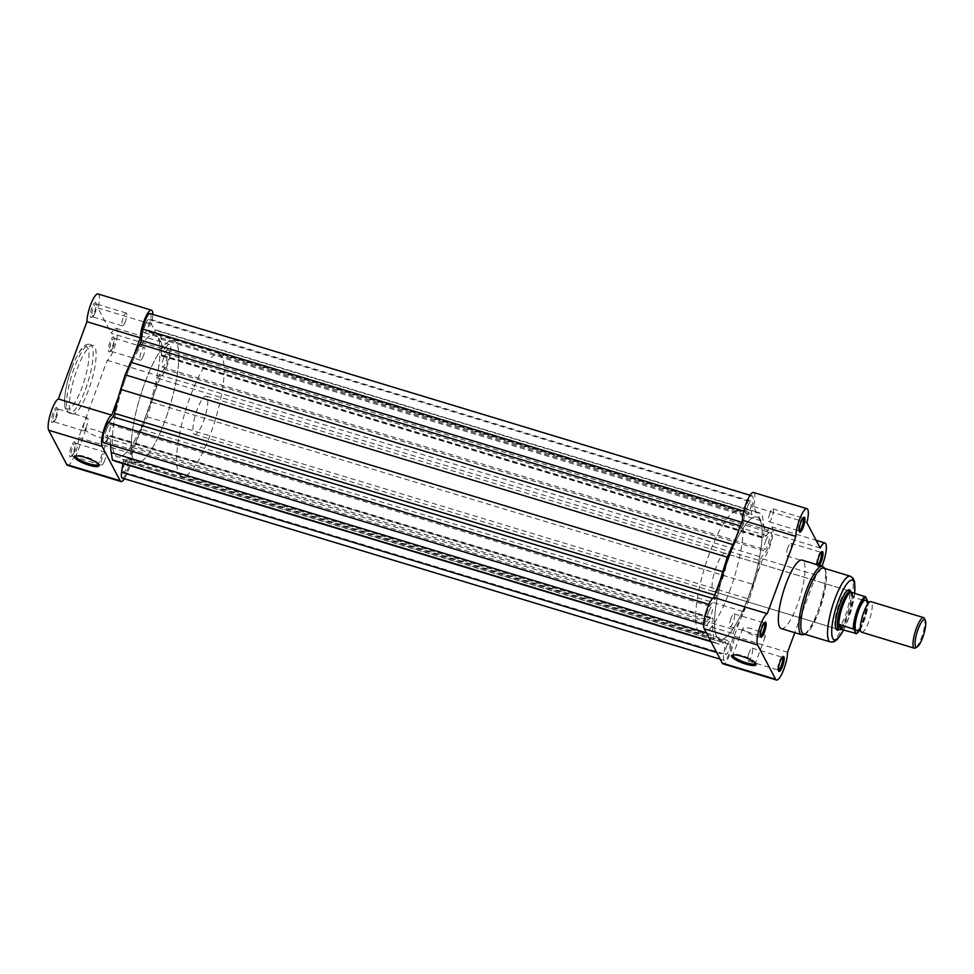 <?xml version="1.0" encoding="UTF-8"?>
<svg xmlns="http://www.w3.org/2000/svg" width="974" height="974" viewBox="0 0 974 974"><rect width="100%" height="100%" fill="white"/><g stroke="black" fill="none" stroke-linecap="round" stroke-linejoin="round"><path stroke-width="0.73" stroke-dasharray="4.87 3.65" d="M91.946 307.687A7.829 1.911 106.9 0 0 91.434 317.414A7.829 1.911 106.9 0 0 94.405 312.35A7.829 1.911 106.9 0 0 95.829 302.902A7.829 1.911 106.9 0 0 91.946 307.687M95.269 312.337A6.708 1.631 -73.1 0 1 92.725 316.672A6.708 1.631 -73.1 0 1 92.262 316.757A6.708 1.631 -73.1 0 1 93.163 308.332A6.708 1.631 -73.1 0 1 96.158 303.912A6.708 1.631 -73.1 0 1 96.487 304.241A6.708 1.631 -73.1 0 1 95.269 312.337M53.132 412.611A7.829 1.911 106.9 0 0 52.62 422.339A7.829 1.911 106.9 0 0 55.591 417.286A7.829 1.911 106.9 0 0 57.016 407.838A7.829 1.911 106.9 0 0 53.132 412.611M56.455 417.262A6.708 1.631 -73.1 0 1 53.911 421.596A6.708 1.631 -73.1 0 1 53.448 421.681A6.708 1.631 -73.1 0 1 54.349 413.256A6.708 1.631 -73.1 0 1 57.344 408.837A6.708 1.631 -73.1 0 1 57.673 409.165A6.708 1.631 -73.1 0 1 56.455 417.262M109.989 342.008A7.829 1.911 106.9 0 0 109.478 351.736A7.829 1.911 106.9 0 0 112.436 346.683A7.829 1.911 106.9 0 0 113.873 337.235A7.829 1.911 106.9 0 0 109.989 342.008M113.301 346.659A6.708 1.631 -73.1 0 1 110.768 350.993A6.708 1.631 -73.1 0 1 110.305 351.078A6.708 1.631 -73.1 0 1 111.194 342.653A6.708 1.631 -73.1 0 1 114.201 338.234A6.708 1.631 -73.1 0 1 114.53 338.562A6.708 1.631 -73.1 0 1 113.301 346.659M71.175 446.944A7.829 1.911 106.9 0 0 70.664 456.66A7.829 1.911 106.9 0 0 73.622 451.607A7.829 1.911 106.9 0 0 75.059 442.159A7.829 1.911 106.9 0 0 71.175 446.944M74.487 451.595A6.708 1.631 -73.1 0 1 71.954 455.929A6.708 1.631 -73.1 0 1 71.492 456.015A6.708 1.631 -73.1 0 1 72.38 447.59A6.708 1.631 -73.1 0 1 75.388 443.17A6.708 1.631 -73.1 0 1 75.716 443.487A6.708 1.631 -73.1 0 1 74.487 451.595M98.423 464.208A11.944 2.776 -159.7 0 0 98.289 463.612A11.944 2.776 -159.7 0 0 85.31 456.648A11.944 2.776 -159.7 0 0 76.544 455.564A11.944 2.776 -159.7 0 0 76.057 455.929M95.172 429.984A11.944 2.776 -159.7 0 0 85.846 429.4A11.944 2.776 -159.7 0 0 98.922 437.107A11.944 2.776 -159.7 0 0 108.248 437.691A11.944 2.776 -159.7 0 0 95.172 429.984M104.595 460.714A6.708 1.631 -73.1 0 1 101.6 465.134A6.708 1.631 -73.1 0 1 102.489 456.709A6.708 1.631 -73.1 0 1 105.484 452.289A6.708 1.631 -73.1 0 1 104.595 460.714M86.552 426.381A6.708 1.631 -73.1 0 1 83.557 430.8A6.708 1.631 -73.1 0 1 84.458 422.375A6.708 1.631 -73.1 0 1 87.453 417.956A6.708 1.631 -73.1 0 1 86.552 426.381M143.409 355.778A6.708 1.631 -73.1 0 1 140.414 360.197A6.708 1.631 -73.1 0 1 141.303 351.772A6.708 1.631 -73.1 0 1 144.298 347.353A6.708 1.631 -73.1 0 1 143.409 355.778M125.366 321.457A6.708 1.631 -73.1 0 1 122.371 325.876A6.708 1.631 -73.1 0 1 123.272 317.451A6.708 1.631 -73.1 0 1 126.267 313.031A6.708 1.631 -73.1 0 1 125.366 321.457M144.992 382.453A63.907 15.572 -73.1 0 1 173.542 340.352A63.907 15.572 -73.1 0 1 165.032 420.598A63.907 15.572 -73.1 0 1 136.482 462.687A63.907 15.572 -73.1 0 1 144.992 382.453M126.157 376.743A63.907 15.572 -73.1 0 1 154.708 334.654A63.907 15.572 -73.1 0 1 146.197 414.887A63.907 15.572 -73.1 0 1 117.647 456.989A63.907 15.572 -73.1 0 1 126.157 376.743A63.907 15.572 -73.1 0 1 154.708 334.654A63.907 15.572 -73.1 0 1 146.197 414.887A63.907 15.572 -73.1 0 1 117.647 456.989A63.907 15.572 -73.1 0 1 126.157 376.743M77.177 368.963A35.794 8.717 -73.1 0 1 93.163 345.393A35.794 8.717 -73.1 0 1 88.403 390.331A35.794 8.717 -73.1 0 1 72.417 413.901A35.794 8.717 -73.1 0 1 77.177 368.963M124.428 478.733A16.777 4.091 106.9 0 0 132.038 453.762L160.613 376.488A16.777 4.091 106.9 0 0 168.989 360.088A16.777 4.091 106.9 0 0 169.464 344.455A16.777 4.091 106.9 0 0 164.655 349.435L111.267 333.266A16.777 4.091 -73.1 0 1 116.076 328.287A16.777 4.091 -73.1 0 1 115.589 343.919A16.777 4.091 -73.1 0 1 107.225 360.319L78.638 437.594A16.777 4.091 -73.1 0 1 74.45 455.783A16.777 4.091 -73.1 0 1 67.535 465.329M98.033 293.965A16.777 4.091 -73.1 0 1 97.972 307.979L111.267 333.266M152.808 314.371A16.777 4.091 106.9 0 1 151.372 324.159L164.655 349.435M118.244 397.562L133.815 355.449M151.372 324.159L97.972 307.979M160.613 376.488L107.225 360.319M132.038 453.762L78.638 437.594M782.305 657.28A6.708 1.631 106.9 0 0 782.207 657.243A6.708 1.631 106.9 0 0 781.757 657.328A6.708 1.631 106.9 0 0 779.212 661.663A6.708 1.631 106.9 0 0 777.995 669.759A6.708 1.631 106.9 0 0 778.323 670.088A6.708 1.631 106.9 0 0 778.421 670.1M819.414 565.358A7.829 1.911 -73.1 0 1 817.466 566.162A7.829 1.911 -73.1 0 1 817.21 564.689M821.119 552.355A6.708 1.631 106.9 0 0 821.021 552.319A6.708 1.631 106.9 0 0 820.571 552.404A6.708 1.631 106.9 0 0 818.026 556.738A6.708 1.631 106.9 0 0 816.809 564.835A6.708 1.631 106.9 0 0 817.137 565.163A6.708 1.631 106.9 0 0 817.856 564.883M803.075 518.034A6.708 1.631 106.9 0 0 802.99 517.985A6.708 1.631 106.9 0 0 802.527 518.071A6.708 1.631 106.9 0 0 799.995 522.405A6.708 1.631 106.9 0 0 798.765 530.513A6.708 1.631 106.9 0 0 799.094 530.83A6.708 1.631 106.9 0 0 799.191 530.854M764.261 622.958A6.708 1.631 106.9 0 0 764.176 622.922A6.708 1.631 106.9 0 0 763.713 623.007A6.708 1.631 106.9 0 0 761.181 627.341A6.708 1.631 106.9 0 0 759.951 635.438A6.708 1.631 106.9 0 0 760.28 635.766A6.708 1.631 106.9 0 0 760.377 635.779M755.422 663.197A11.944 2.776 -159.7 0 0 755.288 662.6A11.944 2.776 -159.7 0 0 742.31 655.636A11.944 2.776 -159.7 0 0 733.532 654.552A11.944 2.776 -159.7 0 0 733.045 654.918M850.679 591.352A21.087 5.138 -73.1 0 1 846.613 616.274A21.087 5.138 -73.1 0 1 839.101 629.569M847.307 590.561A19.967 4.87 106.9 0 0 846.698 590.816A19.967 4.87 106.9 0 0 839.138 603.71A19.967 4.87 106.9 0 0 835.485 627.816A19.967 4.87 106.9 0 0 835.85 628.376M713.674 591.595L836.471 628.79A19.967 4.87 106.9 0 0 845.395 615.629A19.967 4.87 106.9 0 0 848.05 590.561L725.253 553.366A19.967 4.87 106.9 0 0 716.34 566.515A19.967 4.87 106.9 0 0 713.674 591.595A19.967 4.87 106.9 0 0 722.598 578.434A19.967 4.87 106.9 0 0 725.253 553.366M803.684 633.879A34.358 8.376 106.9 0 0 819.024 611.246A34.358 8.376 106.9 0 0 823.602 568.122M755.921 636.095A11.944 2.776 -159.7 0 0 765.247 636.667A11.944 2.776 -159.7 0 0 752.171 628.961A11.944 2.776 -159.7 0 0 742.845 628.388A11.944 2.776 -159.7 0 0 755.921 636.095M753.547 492.503A16.777 4.091 -73.1 0 1 753.486 506.517L766.781 531.804A16.777 4.091 -73.1 0 1 771.591 526.824A16.777 4.091 -73.1 0 1 769.363 547.887A16.777 4.091 -73.1 0 1 762.739 558.857L734.153 636.132A16.777 4.091 -73.1 0 1 730.549 652.811A16.777 4.091 -73.1 0 1 723.049 663.866M762.739 558.857L816.127 575.025A16.777 4.091 106.9 0 0 821.946 566.125M731.072 618.222A6.708 1.631 106.9 0 0 730.171 626.647A6.708 1.631 106.9 0 0 733.179 622.228A6.708 1.631 106.9 0 0 734.067 613.803A6.708 1.631 106.9 0 0 731.072 618.222M749.103 652.543A6.708 1.631 106.9 0 0 748.215 660.969A6.708 1.631 106.9 0 0 751.21 656.549A6.708 1.631 106.9 0 0 752.111 648.124A6.708 1.631 106.9 0 0 749.103 652.543M769.886 513.286A6.708 1.631 106.9 0 0 768.985 521.711A6.708 1.631 106.9 0 0 771.992 517.291A6.708 1.631 106.9 0 0 772.881 508.866A6.708 1.631 106.9 0 0 769.886 513.286M787.917 547.619A6.708 1.631 106.9 0 0 787.029 556.044A6.708 1.631 106.9 0 0 790.024 551.625A6.708 1.631 106.9 0 0 790.925 543.2A6.708 1.631 106.9 0 0 787.917 547.619M729.489 591.547A63.907 15.572 106.9 0 0 737.988 511.313A63.907 15.572 106.9 0 0 709.449 553.402A63.907 15.572 106.9 0 0 700.939 633.648A63.907 15.572 106.9 0 0 729.489 591.547M748.324 597.257A63.907 15.572 106.9 0 0 756.822 517.011A63.907 15.572 106.9 0 0 728.284 559.113A63.907 15.572 106.9 0 0 719.774 639.346A63.907 15.572 106.9 0 0 748.324 597.257A63.907 15.572 -73.1 0 1 719.774 639.346A63.907 15.572 -73.1 0 1 728.284 559.113A63.907 15.572 -73.1 0 1 756.822 517.011A63.907 15.572 -73.1 0 1 748.324 597.257M781.318 628.607A35.794 8.717 106.9 0 0 797.304 605.037A35.794 8.717 106.9 0 0 802.065 560.099M816.127 575.025L794.796 632.686M766.781 531.804L820.169 547.972M753.486 506.517L806.886 522.685M734.153 636.132L787.552 652.3M861.661 632.236A15.974 3.896 106.9 0 0 869.429 619.914A15.974 3.896 106.9 0 0 871.681 602.37A15.974 3.896 106.9 0 0 870.926 601.652M924.387 618.429A15.974 3.896 -73.1 0 1 922.634 634.111A15.974 3.896 -73.1 0 1 915.39 647.978M193.656 433.479A19.967 4.87 106.9 0 0 194.605 434.38A19.967 4.87 106.9 0 0 204.321 418.978A19.967 4.87 106.9 0 0 207.133 397.051A19.967 4.87 106.9 0 0 206.184 396.15A19.967 4.87 106.9 0 0 196.468 411.552A19.967 4.87 106.9 0 0 193.656 433.479M839.345 629.606A19.967 4.87 106.9 0 0 848.938 613.462A19.967 4.87 106.9 0 0 851.519 592.216L853.553 597.306L867.785 601.737A19.577 4.773 -73.1 0 1 863.573 621.035A19.577 4.773 -73.1 0 1 855.927 633.794M133.45 459.813A63.907 15.572 106.9 0 0 136.482 462.687A63.907 15.572 106.9 0 0 167.565 413.402A63.907 15.572 106.9 0 0 176.574 343.225A63.907 15.572 106.9 0 0 173.542 340.352A63.907 15.572 106.9 0 0 142.46 389.637A63.907 15.572 106.9 0 0 133.45 459.813M178.826 473.559A63.907 15.572 106.9 0 0 181.87 476.432A63.907 15.572 106.9 0 0 212.953 427.148A63.907 15.572 106.9 0 0 221.962 356.971A63.907 15.572 106.9 0 0 218.919 354.098A63.907 15.572 106.9 0 0 187.836 403.382A63.907 15.572 106.9 0 0 178.826 473.559M858.216 629.959A15.974 3.896 106.9 0 0 858.496 629.691A15.974 3.896 106.9 0 0 864.827 616.505A15.974 3.896 106.9 0 0 866.884 602.029A15.974 3.896 106.9 0 0 866.799 601.64M850.899 592.253L853.553 597.306M851.288 592.411L853.991 597.561M841.244 629.521A19.577 4.773 106.9 0 0 849.145 616.664A19.577 4.773 106.9 0 0 853.358 596.782M851.519 592.216A19.967 4.87 106.9 0 0 851.045 591.583M747.594 506.48A6.952 1.692 -73.1 0 1 750.698 501.902A6.952 1.692 -73.1 0 1 749.773 510.632A6.952 1.692 -73.1 0 1 746.681 515.209A6.952 1.692 -73.1 0 1 747.594 506.48M145.479 324.111A6.952 1.692 -73.1 0 1 148.584 319.533A6.952 1.692 -73.1 0 1 147.658 328.262A6.952 1.692 -73.1 0 1 144.554 332.84A6.952 1.692 -73.1 0 1 145.479 324.111M708.78 611.404A6.952 1.692 -73.1 0 1 711.884 606.826A6.952 1.692 -73.1 0 1 710.971 615.556A6.952 1.692 -73.1 0 1 707.867 620.134A6.952 1.692 -73.1 0 1 708.78 611.404M106.665 429.047A6.952 1.692 -73.1 0 1 109.77 424.469A6.952 1.692 -73.1 0 1 108.845 433.187A6.952 1.692 -73.1 0 1 105.74 437.764A6.952 1.692 -73.1 0 1 106.665 429.047M726.823 645.738A6.952 1.692 -73.1 0 1 729.928 641.16A6.952 1.692 -73.1 0 1 729.002 649.889A6.952 1.692 -73.1 0 1 725.898 654.467A6.952 1.692 -73.1 0 1 726.823 645.738M124.696 463.368A6.952 1.692 -73.1 0 1 127.801 458.791A6.952 1.692 -73.1 0 1 126.876 467.52A6.952 1.692 -73.1 0 1 123.771 472.098A6.952 1.692 -73.1 0 1 124.696 463.368M765.637 540.813A6.952 1.692 -73.1 0 1 768.742 536.236A6.952 1.692 -73.1 0 1 767.816 544.953A6.952 1.692 -73.1 0 1 764.712 549.531A6.952 1.692 -73.1 0 1 765.637 540.813M163.51 358.444A6.952 1.692 -73.1 0 1 166.615 353.866A6.952 1.692 -73.1 0 1 165.69 362.596A6.952 1.692 -73.1 0 1 162.585 367.174A6.952 1.692 -73.1 0 1 163.51 358.444M150.093 313.555A11.189 2.727 -73.1 0 1 150.763 319.399L149.083 330.661A3.19 0.779 -73.1 0 0 149.278 332.341A3.19 0.779 -73.1 0 0 149.57 332.231A68.704 16.741 -73.1 0 1 156.096 330.064A68.704 16.741 -73.1 0 1 156.473 330.198L159.919 331.635L161.136 339.074A68.704 16.741 -73.1 0 1 161.453 354.84A3.19 0.779 -73.1 0 0 161.708 355.997A3.19 0.779 -73.1 0 0 162.22 355.668L166.822 349.958A11.189 2.727 -73.1 0 1 168.636 348.838A11.189 2.727 -73.1 0 1 168.782 357.434A11.189 2.727 -73.1 0 1 163.961 369.109L159.371 374.82A3.19 0.779 -73.1 0 0 158.458 376.597A3.19 0.779 -73.1 0 0 157.946 378.362A68.704 16.741 -73.1 0 1 151.713 402.274L147.208 416.811L141.68 429.4L743.807 611.757A68.704 16.741 -73.1 0 1 734.506 629.837A3.19 0.779 106.9 0 0 733.836 631.286A3.19 0.779 106.9 0 0 733.215 633.624L731.535 644.885A11.189 2.727 -73.1 0 1 728.309 655.697A11.189 2.727 -73.1 0 1 724.388 660.445A11.189 2.727 -73.1 0 1 723.719 654.601L725.399 643.339A3.19 0.779 106.9 0 0 725.204 641.659A3.19 0.779 106.9 0 0 724.899 641.769A68.704 16.741 -73.1 0 1 718.386 643.936A68.704 16.741 -73.1 0 1 718.008 643.802L714.563 642.365L713.333 634.926A68.704 16.741 -73.1 0 1 713.029 619.16A3.19 0.779 106.9 0 0 712.773 618.003A3.19 0.779 106.9 0 0 712.25 618.332L707.66 624.042A11.189 2.727 -73.1 0 1 705.846 625.162A11.189 2.727 -73.1 0 1 707.331 611.124A11.189 2.727 -73.1 0 1 710.509 604.891L715.111 599.18A3.19 0.779 106.9 0 0 716.535 595.638A68.704 16.741 -73.1 0 1 720.37 579.932M141.68 429.4A68.704 16.741 -73.1 0 1 132.379 447.468A3.19 0.779 106.9 0 0 131.709 448.917A3.19 0.779 106.9 0 0 131.088 451.266L733.215 633.624M157.946 378.362L760.073 560.732A3.19 0.779 -73.1 0 1 760.584 558.966A3.19 0.779 -73.1 0 1 761.498 557.189L766.088 551.479A11.189 2.727 -73.1 0 0 770.897 539.791A11.189 2.727 -73.1 0 0 770.763 531.195A11.189 2.727 -73.1 0 0 768.949 532.328L764.346 538.038A3.19 0.779 -73.1 0 1 763.835 538.366A3.19 0.779 -73.1 0 1 763.579 537.21A68.704 16.741 -73.1 0 0 763.263 521.443L762.045 513.992L758.6 512.567A68.704 16.741 -73.1 0 0 758.222 512.434A68.704 16.741 -73.1 0 0 751.697 514.601A3.19 0.779 -73.1 0 1 751.392 514.698A3.19 0.779 -73.1 0 1 751.21 513.03L752.89 501.768A11.189 2.727 -73.1 0 0 752.22 495.912A11.189 2.727 -73.1 0 0 747.228 503.278A11.189 2.727 -73.1 0 0 745.073 511.472L743.393 522.734A3.19 0.779 106.9 0 1 742.091 526.532A68.704 16.741 -73.1 0 0 735.942 537.818M710.752 641.221L714.563 642.365M110.622 444.887A68.704 16.741 -73.1 0 1 110.902 436.79A3.19 0.779 106.9 0 0 110.646 435.634A3.19 0.779 106.9 0 0 110.135 435.962L712.25 618.332M103.719 442.805A11.189 2.727 -73.1 0 0 105.533 441.672L110.135 435.962M159.919 331.635L762.045 513.992M760.073 560.732A68.704 16.741 -73.1 0 1 753.839 584.631L749.335 599.18L147.208 416.811M743.807 611.757L749.335 599.18M122.261 478.088A11.189 2.727 -73.1 0 0 126.182 473.327A11.189 2.727 -73.1 0 0 129.408 462.528L131.088 451.266M122.882 463.575L123.272 460.97A3.19 0.779 106.9 0 0 123.089 459.302A3.19 0.779 106.9 0 0 122.785 459.399A68.704 16.741 -73.1 0 1 116.259 461.566M71.747 368.123A32.592 7.938 -73.1 0 1 87.855 348.12A32.592 7.938 -73.1 0 1 81.962 387.579A32.592 7.938 -73.1 0 1 65.855 407.582A32.592 7.938 -73.1 0 1 71.747 368.123M85.432 389.43A35.794 8.717 106.9 0 0 90.192 344.492A35.794 8.717 106.9 0 0 74.207 368.075A35.794 8.717 106.9 0 0 69.446 413A35.794 8.717 106.9 0 0 85.432 389.43M843.496 630.032A31.156 7.597 106.9 0 0 848.184 619.281A31.156 7.597 106.9 0 0 854.588 593.409M850.29 576.206A34.358 8.376 -73.1 0 1 845.724 619.342A34.358 8.376 -73.1 0 1 830.384 641.963M822.543 566.296A35.794 8.717 -73.1 0 1 817.783 611.234A35.794 8.717 -73.1 0 1 801.797 634.804M859.799 630.02A18.932 4.614 106.9 0 0 868.138 602.468M150.763 319.399L752.89 501.768M708.926 604.404L710.509 604.891M706.32 632.796L713.333 634.926M110.902 436.79L713.029 619.16M105.533 441.672L707.66 624.042M712.627 598.426L715.111 599.18M714.758 595.09L716.535 595.638M740.325 525.984L742.091 526.532M741.713 522.234L743.393 522.734M743.771 511.082L745.073 511.472M149.083 330.661L751.21 513.03M149.57 332.231L751.697 514.601M156.473 330.198L758.6 512.567M161.136 339.074L763.263 521.443M161.453 354.84L763.579 537.21M162.22 355.668L764.346 538.038M166.822 349.958L768.949 532.328M163.961 369.109L766.088 551.479M159.371 374.82L761.498 557.189M151.713 402.274L753.839 584.631M132.379 447.468L734.506 629.837M129.408 462.528L731.535 644.885M716.657 652.458L723.719 654.601M123.272 460.97L725.399 643.339M122.785 459.399L724.899 641.769M710.983 641.671L718.008 643.802M92.725 316.672L91.434 317.414M53.911 421.596L52.62 422.339M110.768 350.993L109.478 351.736M71.954 455.929L70.664 456.66M76.544 455.564L75.168 456.149M72.417 413.901L69.446 413C66.22 411.296 64.028 410.176 64.698 397.27C65.562 388.2 67.9 378.423 71.711 367.916C80.513 345.636 86.284 343.116 90.192 344.492L93.163 345.393M85.846 429.4L75.984 456.063M101.6 465.134L71.492 456.015M83.557 430.8L53.448 421.681M140.414 360.197L110.305 351.078M122.371 325.876L92.262 316.757M218.919 354.098L737.988 511.313M181.87 476.432L700.939 633.648M126.267 313.031L96.158 303.912M144.298 347.353L114.201 338.234M87.453 417.956L57.344 408.837M105.484 452.289L75.388 443.17M169.464 344.455L116.076 328.287M108.248 437.691L98.386 464.354M98.289 463.612L98.946 464.951M75.716 443.487L75.059 442.159M114.53 338.562L113.873 337.235M57.673 409.165L57.016 407.838M96.487 304.241L95.829 302.902M777.995 669.759L778.652 671.098M816.809 564.835L817.466 566.162M798.765 530.513L799.423 531.841M759.951 635.438L760.609 636.765M755.288 662.6L755.946 663.939M835.485 627.816L836.155 629.143M843.642 630.068L848.22 619.488L854.734 593.458M825.088 568.572L826.476 575.756L825.794 585.24L819.024 611.307L810.319 629.119L805.181 634.33M765.247 636.667L755.386 663.343M730.171 626.647L760.28 635.766M748.215 660.969L778.323 670.088M768.985 521.711L799.094 530.83M787.029 556.044L817.137 565.163M790.925 543.2L821.021 552.319M772.881 508.866L802.99 517.985M752.111 648.124L782.207 657.243M734.067 613.803L764.176 622.922M771.591 526.824L816.151 540.327M742.845 628.388L732.984 655.052M846.698 590.816L847.989 590.074M733.532 654.552L732.168 655.137M763.713 623.007L765.004 622.264M802.527 518.071L803.818 517.34M820.571 552.404L821.861 551.661M781.757 657.328L783.047 656.586M194.605 434.38L836.471 628.79M206.184 396.15L848.05 590.561M859.835 630.044L868.187 602.468M148.584 319.533L750.698 501.902M109.77 424.469L711.884 606.826M127.801 458.791L729.928 641.16M166.615 353.866L768.742 536.236M750.053 495.267L752.22 495.912M110.646 435.634L712.773 618.003M703.642 624.504L705.846 625.162M149.278 332.341L751.392 514.698M156.096 330.064L758.222 512.434M161.708 355.997L763.835 538.366M168.636 348.838L770.763 531.195M720.188 659.179L724.388 660.445M123.089 459.302L725.204 641.659M711.008 641.696L718.386 643.936M162.585 367.174L764.712 549.531M123.771 472.098L725.898 654.467M105.74 437.764L707.867 620.134M144.554 332.84L746.681 515.209"/><path stroke-width="1.46" d="M88.853 465.134A13.064 3.044 20.3 0 1 75.168 456.149A13.064 3.044 20.3 0 1 84.762 457.33A13.064 3.044 20.3 0 1 98.946 464.951A13.064 3.044 20.3 0 1 88.853 465.134M76.057 455.929A11.944 2.776 -159.7 0 0 75.984 456.063A11.944 2.776 -159.7 0 0 89.06 463.782A11.944 2.776 -159.7 0 0 98.386 464.354A11.944 2.776 -159.7 0 0 98.423 464.208M118.244 397.562L111.742 415.143A16.777 4.091 106.9 0 0 105.119 426.113A16.777 4.091 106.9 0 0 102.087 446.421L120.131 480.742A16.777 4.091 106.9 0 0 120.922 481.497A16.777 4.091 106.9 0 0 124.428 478.733M120.922 481.497L67.535 465.329A16.777 4.091 -73.1 0 1 66.743 464.574L48.7 430.252A16.777 4.091 -73.1 0 1 51.732 409.944A16.777 4.091 -73.1 0 1 58.343 398.975L86.93 321.7A16.777 4.091 -73.1 0 1 90.545 305.008A16.777 4.091 -73.1 0 1 98.033 293.965L151.433 310.134A16.777 4.091 106.9 0 0 143.933 321.189A16.777 4.091 106.9 0 0 140.317 337.868L86.93 321.7M152.808 314.371A16.777 4.091 106.9 0 0 151.433 310.134M133.815 355.449L140.317 337.868M111.742 415.143L58.343 398.975M782.536 666.313A7.829 1.911 -73.1 0 1 778.652 671.098A7.829 1.911 -73.1 0 1 780.077 661.65A7.829 1.911 -73.1 0 1 783.047 656.586A7.829 1.911 -73.1 0 1 782.536 666.313M778.421 670.1A6.708 1.631 106.9 0 0 781.318 665.668A6.708 1.631 106.9 0 0 782.305 657.28M817.21 564.689A7.829 1.911 -73.1 0 1 818.891 556.714A7.829 1.911 -73.1 0 1 821.861 551.661A7.829 1.911 -73.1 0 1 821.35 561.389A7.829 1.911 -73.1 0 1 819.414 565.358M817.856 564.883A6.708 1.631 106.9 0 0 820.132 560.744A6.708 1.631 106.9 0 0 821.119 552.355M803.306 527.056A7.829 1.911 -73.1 0 1 799.423 531.841A7.829 1.911 -73.1 0 1 800.847 522.393A7.829 1.911 -73.1 0 1 803.818 517.34A7.829 1.911 -73.1 0 1 803.306 527.056M799.191 530.854A6.708 1.631 106.9 0 0 802.089 526.41A6.708 1.631 106.9 0 0 803.075 518.034M764.493 631.992A7.829 1.911 -73.1 0 1 760.609 636.765A7.829 1.911 -73.1 0 1 762.033 627.317A7.829 1.911 -73.1 0 1 765.004 622.264A7.829 1.911 -73.1 0 1 764.493 631.992M760.377 635.779A6.708 1.631 106.9 0 0 763.275 631.347A6.708 1.631 106.9 0 0 764.261 622.958M741.75 656.318A13.064 3.044 20.3 0 1 755.946 663.939A13.064 3.044 20.3 0 1 745.853 664.11A13.064 3.044 20.3 0 1 732.168 655.137A13.064 3.044 20.3 0 1 741.75 656.318M733.045 654.918A11.944 2.776 -159.7 0 0 732.984 655.052A11.944 2.776 -159.7 0 0 746.06 662.758A11.944 2.776 -159.7 0 0 755.386 663.343A11.944 2.776 -159.7 0 0 755.422 663.197M839.101 629.569A21.087 5.138 -73.1 0 1 836.155 629.143A21.087 5.138 -73.1 0 1 840.002 603.685A21.087 5.138 -73.1 0 1 847.989 590.074A21.087 5.138 -73.1 0 1 850.679 591.352M835.85 628.376A19.967 4.87 106.9 0 0 836.471 628.79L838.991 629.545A19.967 4.87 106.9 0 0 839.345 629.606L842.133 629.618L856.28 633.502A18.932 4.614 106.9 0 0 859.799 630.02M850.29 576.206L823.602 568.122A34.358 8.376 106.9 0 0 808.25 590.755A34.358 8.376 106.9 0 0 803.684 633.879L830.384 641.963A34.358 8.376 -73.1 0 1 834.949 598.84A34.358 8.376 -73.1 0 1 850.29 576.206L853.054 578.191L854.648 581.965L854.734 593.458M776.448 680.035L723.049 663.866A16.777 4.091 -73.1 0 1 722.258 663.111L704.214 628.79A16.777 4.091 -73.1 0 1 706.065 611.964A16.777 4.091 -73.1 0 1 713.857 597.512L742.444 520.238A16.777 4.091 -73.1 0 1 746.632 502.048A16.777 4.091 -73.1 0 1 753.547 492.503L806.947 508.672A16.777 4.091 106.9 0 0 800.031 518.217A16.777 4.091 106.9 0 0 795.843 536.406L767.256 613.681A16.777 4.091 106.9 0 0 759.452 628.133A16.777 4.091 106.9 0 0 757.602 644.958L775.645 679.28A16.777 4.091 106.9 0 0 776.448 680.035A16.777 4.091 106.9 0 0 783.936 668.992A16.777 4.091 106.9 0 0 787.552 652.3L794.796 632.686M821.946 566.125A16.777 4.091 106.9 0 0 822.75 564.056A16.777 4.091 106.9 0 0 824.978 542.993A16.777 4.091 106.9 0 0 820.169 547.972L806.886 522.685A16.777 4.091 106.9 0 0 806.947 508.672M822.543 566.296L802.065 560.099A35.794 8.717 106.9 0 0 786.079 583.669A35.794 8.717 106.9 0 0 781.318 628.607L801.797 634.804A35.794 8.717 -73.1 0 1 806.557 589.879A35.794 8.717 -73.1 0 1 822.543 566.296L825.088 568.572M851.045 591.583A19.967 4.87 106.9 0 0 850.899 591.474A19.967 4.87 106.9 0 0 850.57 591.315L848.05 590.561A19.967 4.87 106.9 0 0 847.307 590.561M742.444 520.238L795.843 536.406M713.857 597.512L767.256 613.681M923.571 617.601L870.926 601.652A15.974 3.896 106.9 0 0 868.893 602.638A15.974 3.896 106.9 0 0 862.562 615.824A15.974 3.896 106.9 0 0 860.517 630.3A15.974 3.896 106.9 0 0 860.894 631.517A15.974 3.896 106.9 0 0 861.661 632.236L914.306 648.185A15.974 3.896 -73.1 0 1 913.551 647.466A15.974 3.896 -73.1 0 1 915.804 629.922A15.974 3.896 -73.1 0 1 923.571 617.601A15.974 3.896 -73.1 0 1 924.326 618.32A15.974 3.896 -73.1 0 1 924.363 618.38A15.974 3.896 -73.1 0 1 924.387 618.429M917.228 646.919A14.379 3.506 106.9 0 0 923.778 634.354A14.379 3.506 106.9 0 0 925.3 620.28A14.379 3.506 106.9 0 0 918.165 629.046A14.379 3.506 106.9 0 0 915.572 646.456A14.379 3.506 106.9 0 0 917.228 646.919L915.39 647.978A15.974 3.896 -73.1 0 1 914.306 648.185M925.3 620.28A14.379 3.506 106.9 0 0 925.276 620.231L924.363 618.38M866.799 601.64A15.974 3.896 106.9 0 0 866.495 600.8A15.974 3.896 106.9 0 0 858.593 610.613A15.974 3.896 106.9 0 0 855.708 629.947A15.974 3.896 106.9 0 0 858.216 629.959M853.224 628.656A19.577 4.773 -73.1 0 1 857.437 609.359A19.577 4.773 -73.1 0 1 865.082 596.599L865.923 597.245A18.932 4.614 106.9 0 0 858.131 609.724A18.932 4.614 106.9 0 0 854.064 629.301L839.43 624.48L838.042 628.656A19.967 4.87 106.9 0 0 838.991 629.545M854.064 629.301L855.927 633.794M865.923 597.245L867.785 601.737M839.43 624.48L842.133 629.618M838.991 624.468L841.633 629.508M850.57 591.315A19.967 4.87 106.9 0 0 840.866 606.717A19.967 4.87 106.9 0 0 838.042 628.656L841.244 629.521M865.082 596.599L851.69 592.533M838.797 624.87A19.577 4.773 106.9 0 1 843.009 604.988A19.577 4.773 106.9 0 1 850.911 592.119L851.519 592.216M703.642 624.504L103.719 442.805A11.189 2.727 -73.1 0 1 105.204 428.755A11.189 2.727 -73.1 0 1 108.394 422.521L112.984 416.811A3.19 0.779 106.9 0 0 114.408 413.268A68.704 16.741 -73.1 0 1 120.642 389.369L125.147 374.82L130.674 362.243A68.704 16.741 -73.1 0 1 139.976 344.163A3.19 0.779 106.9 0 0 141.267 340.376L142.947 329.115A11.189 2.727 -73.1 0 1 145.102 320.921A11.189 2.727 -73.1 0 1 150.093 313.555L750.053 495.267M110.622 444.887A68.704 16.741 -73.1 0 0 111.219 452.557L112.436 460.008L710.752 641.221M720.37 579.932A68.704 16.741 -73.1 0 1 722.769 571.726L727.261 557.189L125.147 374.82M130.674 362.243L732.801 544.6L727.261 557.189M732.801 544.6A68.704 16.741 -73.1 0 1 735.942 537.818M720.188 659.179L122.261 478.088A11.189 2.727 -73.1 0 1 121.592 472.232L122.882 463.575M711.008 641.696L116.259 461.566A68.704 16.741 -73.1 0 1 115.882 461.433L112.436 460.008M102.087 446.421L48.7 430.252M120.131 480.742L66.743 464.574M854.588 593.409A31.156 7.597 106.9 0 0 850.631 580.358A31.156 7.597 106.9 0 0 838.419 600.69A31.156 7.597 106.9 0 0 832.003 635.852A31.156 7.597 106.9 0 0 843.496 630.032M722.258 663.111L775.645 679.28M704.214 628.79L757.602 644.958M868.138 602.468A18.932 4.614 106.9 0 0 868.138 601.445M108.394 422.521L708.926 604.404M111.219 452.557L706.32 632.796M112.984 416.811L712.627 598.426M114.408 413.268L714.758 595.09M120.642 389.369L722.769 571.726M139.976 344.163L740.325 525.984M141.267 340.376L741.713 522.234M142.947 329.115L743.771 511.082M121.592 472.232L716.657 652.458M115.882 461.433L710.983 641.671M816.151 540.327L824.978 542.993M801.797 634.804L805.181 634.33M843.642 630.068L837.226 639.565L833.793 641.842L830.384 641.963M858.496 629.691L860.626 630.726M869.234 602.334L866.884 602.029M856.243 633.818L859.835 630.044M868.187 602.468L868.187 601.615"/></g></svg>
